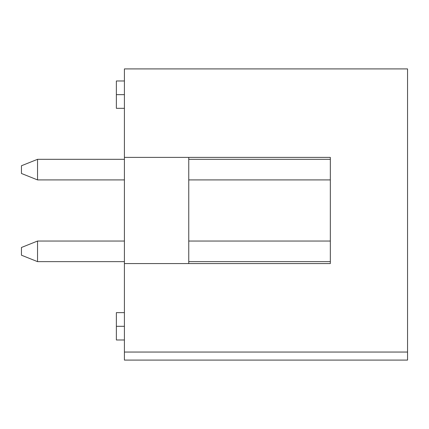 <?xml version="1.0" encoding="UTF-8"?>
<svg xmlns="http://www.w3.org/2000/svg" width="429" height="429" viewBox="0 0 429 429"><rect width="100%" height="100%" fill="white"/><g stroke="black" fill="none" stroke-linecap="round" stroke-linejoin="round"><path stroke-width="0.64" d="M124.41 352.048L124.41 68.908L124.41 157.389L330.33 157.389L330.33 263.567L124.41 263.567L124.41 352.048L407.55 352.048L407.55 68.908L124.41 68.908L407.55 68.908L407.55 360.092L407.55 352.048L124.41 352.048L124.41 360.092L407.55 360.092L407.55 352.048M188.76 157.389L188.76 263.567L188.76 157.389M124.41 157.389L124.41 263.567L330.33 263.567L330.33 157.389L124.41 157.389M116.366 326.308L116.366 339.983L116.366 312.634L116.366 326.308L124.41 326.308L116.366 326.308L116.366 339.983L116.366 326.308M116.366 94.648L116.366 108.323L116.366 80.974L116.366 94.648L124.41 94.648L116.366 94.648L116.366 108.323L116.366 94.648M330.33 261.636L188.76 261.636L330.33 261.636M124.41 261.636L37.538 261.636L124.41 261.636M330.33 241.044L188.76 241.044L330.33 241.044M124.41 241.044L37.538 241.044L37.538 261.636L21.45 255.201L21.45 247.479L37.538 241.044L124.41 241.044M21.45 255.201L37.538 261.636L37.538 241.044L21.45 247.479L21.45 255.201M330.33 179.912L188.76 179.912L330.33 179.912M124.41 179.912L37.538 179.912L124.41 179.912M330.33 159.32L188.76 159.32L330.33 159.32M124.41 159.32L37.538 159.32L37.538 179.912L21.45 173.477L21.45 165.755L37.538 159.32L124.41 159.32M21.45 173.477L37.538 179.912L37.538 159.32L21.45 165.755L21.45 173.477M116.366 339.983L124.41 339.983M116.366 312.634L124.41 312.634M116.366 108.323L124.41 108.323M116.366 80.974L124.41 80.974"/></g></svg>
